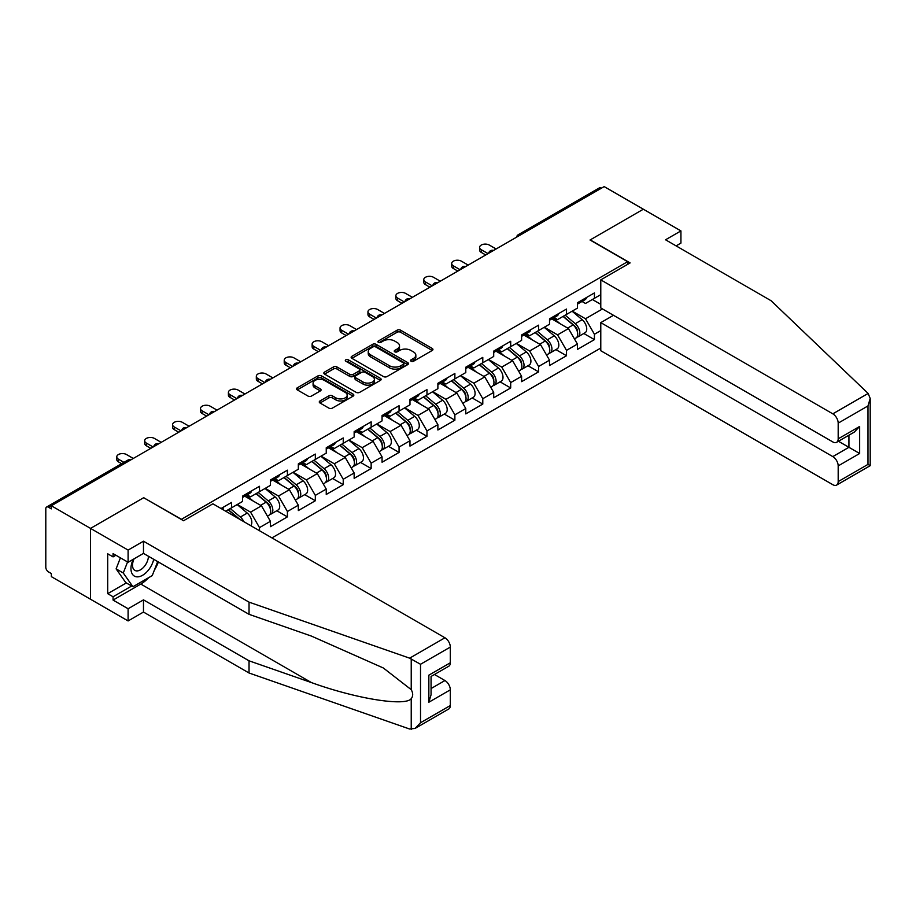 <?xml version="1.0" encoding="UTF-8"?>
<svg xmlns="http://www.w3.org/2000/svg" width="916" height="916" viewBox="0 0 916 916"><rect width="100%" height="100%" fill="white"/><g stroke="black" fill="none" stroke-linecap="round" stroke-linejoin="round"><path stroke-width="1.37" d="M411.089 361.236A1.74 1.008 0 0 0 413.551 361.236L432.215 350.473A2.485 1.431 0 0 0 432.936 349.454A2.485 1.431 0 0 0 432.215 348.446L400.601 330.195A2.485 1.431 0 0 0 397.086 330.195L378.434 340.958A1.74 1.008 0 0 0 377.919 341.668A1.74 1.008 0 0 0 378.434 342.378A1.74 1.008 0 0 0 380.884 342.378L383.3 340.992A7.946 4.591 0 0 1 394.544 340.992L397.178 342.515A7.946 4.591 0 0 1 399.502 345.756A7.946 4.591 0 0 1 397.178 348.996L394.762 350.393A1.74 1.008 0 0 0 394.258 351.103A1.74 1.008 0 0 0 394.762 351.813A1.74 1.008 0 0 0 397.223 351.813L399.639 350.416A7.946 4.591 0 0 1 410.872 350.416L413.505 351.939A7.946 4.591 0 0 1 415.841 355.179A7.946 4.591 0 0 1 413.505 358.431L411.089 359.816A1.74 1.008 0 0 0 410.586 360.526A1.74 1.008 0 0 0 411.089 361.236L411.089 359.816M319.993 400.956A2.485 1.431 0 0 0 319.272 401.975A2.485 1.431 0 0 0 319.993 402.983L328.867 408.112A2.485 1.431 0 0 0 332.371 408.112L353.095 396.147A2.485 1.431 0 0 0 353.828 395.128A2.485 1.431 0 0 0 353.095 394.12L321.493 375.869A2.485 1.431 0 0 0 317.978 375.869L297.253 387.834A2.485 1.431 0 0 0 296.521 388.842A2.485 1.431 0 0 0 297.253 389.861L307.971 396.044A2.485 1.431 0 0 0 311.474 396.044L320.348 390.926A2.485 1.431 0 0 0 321.069 389.907A2.485 1.431 0 0 0 320.348 388.899L315.035 385.831A6.641 3.836 0 0 1 313.089 383.117A6.641 3.836 0 0 1 317.188 379.567A6.641 3.836 0 0 1 324.424 380.403L345.24 392.414A6.641 3.836 0 0 1 347.187 395.128A6.641 3.836 0 0 1 343.088 398.678A6.641 3.836 0 0 1 335.84 397.842L332.371 395.838A2.485 1.431 0 0 0 328.867 395.838L319.993 400.956L319.993 402.983M143.846 497.606L90.524 528.395L51.342 505.769L604.171 186.601L643.353 209.214L590.041 240.003L627.609 261.69L181.414 519.303L143.846 497.812M383.483 376.579A2.485 1.431 0 0 0 386.987 376.579L407.712 364.614A2.485 1.431 0 0 0 408.444 363.595A2.485 1.431 0 0 0 407.712 362.587L376.098 344.336A2.485 1.431 0 0 0 372.594 344.336L351.87 356.301A2.485 1.431 0 0 0 351.137 357.309A2.485 1.431 0 0 0 351.87 358.328L383.483 376.579M346.5 361.614A1.74 1.008 0 0 1 348.263 361.866L348.263 359.793L380.403 378.354A2.485 1.431 0 0 1 381.136 379.361A2.485 1.431 0 0 1 380.403 380.38L359.679 392.346A2.485 1.431 0 0 1 356.175 392.346L324.562 374.094L324.562 372.068A2.485 1.431 0 0 0 323.829 373.075A2.485 1.431 0 0 0 324.562 374.094M324.562 372.068L333.424 366.95A2.485 1.431 0 0 1 336.939 366.95L349.763 374.346A2.485 1.431 0 0 0 353.278 374.346L359.152 370.946A2.485 1.431 0 0 0 359.885 369.938A2.485 1.431 0 0 0 359.152 368.919L345.813 361.213A1.74 1.008 0 0 1 345.298 360.503A1.74 1.008 0 0 1 346.374 359.576A1.74 1.008 0 0 1 348.263 359.793M271.938 537.898L600.782 348.046M627.609 261.69L627.609 264.38M225.691 511.197L231.599 507.785L231.599 502.415L221.042 508.506M231.599 507.785L242.511 501.487L242.511 496.106L259.503 486.293L259.503 491.674L270.415 485.365L270.415 479.995L287.418 470.183L287.418 475.553L298.33 469.255L298.33 463.885L315.322 454.073L315.322 459.443L326.245 453.145L326.245 447.775L343.237 437.963L343.237 443.333L354.149 437.024L354.149 431.654L371.152 421.841L371.152 427.211L382.064 420.913L382.064 415.543L399.055 405.731L399.055 411.101L409.967 404.803L409.967 399.433L426.97 389.621L426.97 394.991L437.882 388.682L437.882 383.312L454.874 373.499L454.874 378.869L465.786 372.572L465.786 367.202L482.789 357.389L482.789 362.759L493.701 356.461L493.701 351.091L510.693 341.279L510.693 346.649L521.605 340.351L521.605 334.97L538.608 325.157L538.608 330.539L549.52 324.23L549.52 318.86L566.512 309.047L566.512 314.417L577.423 308.12L577.423 302.749L594.427 292.937L594.427 298.307L600.782 294.643M600.782 330.584L594.427 334.248L585.484 318.757L572.237 311.119M583.813 333.493L594.427 339.618L594.427 334.248M594.427 339.618L577.423 349.431L577.423 344.061L566.512 350.37L557.569 334.867L544.333 327.23M555.898 349.614L566.512 355.74L566.512 350.37M566.512 355.74L549.52 365.553L549.52 360.183L538.608 366.48L529.654 350.988L516.418 343.34M527.994 365.724L538.608 371.85L538.608 366.48M538.608 371.85L521.605 381.663L521.605 376.293L510.693 382.59L501.75 367.098L488.514 359.461M500.079 381.835L510.693 387.96L510.693 382.59M510.693 387.96L493.701 397.773L493.701 392.403L482.789 398.712L473.835 383.209L460.599 375.571M472.175 397.945L482.789 404.082L482.789 398.712M482.789 404.082L465.786 413.895L465.786 408.525L454.874 414.822L445.932 399.33L432.695 391.682M444.26 414.066L454.874 420.192L454.874 414.822M454.874 420.192L437.882 430.005L437.882 424.635L426.97 430.932L418.017 415.44L404.78 407.792M416.356 430.176L426.97 436.302L426.97 430.932M426.97 436.302L409.967 446.115L409.967 440.745L399.055 447.042L390.113 431.55L376.865 423.913M388.441 446.287L399.055 452.424L399.055 447.042M399.055 452.424L382.064 462.236L382.064 456.855L371.152 463.164L362.198 447.672L348.962 440.024M360.526 462.408L371.152 468.534L371.152 463.164M371.152 468.534L354.149 478.347L354.149 472.977L343.237 479.274L334.294 463.782L321.047 456.134M332.623 478.518L343.237 484.644L343.237 479.274M343.237 484.644L326.245 494.457L326.245 489.087L315.322 495.384L306.379 479.892L293.143 472.255M304.707 494.629L315.322 500.754L315.322 495.384M315.322 500.754L298.33 510.567L298.33 505.197L287.418 511.506L278.475 496.003L265.228 488.365M276.804 510.75L287.418 516.876L287.418 511.506M287.418 516.876L270.415 526.689L270.415 521.318L259.503 527.616L250.56 512.124L237.324 504.476M259.503 530.719L259.503 527.616M247.102 494.835L250.56 496.838L259.503 491.674M250.56 512.124L261.472 505.827L244.778 496.186M270.415 521.318L261.472 505.827M275.018 478.725L278.475 480.717L287.418 475.553M278.475 496.003L289.387 489.705L272.682 480.064M298.33 505.197L289.387 489.705M302.921 462.614L306.379 464.607L315.322 459.443M306.379 479.892L317.291 473.595L300.597 463.954M326.245 489.087L317.291 473.595M330.836 446.493L334.294 448.496L343.237 443.333M334.294 463.782L345.206 457.485L328.512 447.844M354.149 472.977L345.206 457.485M358.74 430.383L362.198 432.375L371.152 427.211M362.198 447.672L373.11 441.363L356.416 431.722M382.064 456.855L373.11 441.363M386.655 414.272L390.113 416.265L399.055 411.101M390.113 431.55L401.025 425.253L384.331 415.612M409.967 440.745L401.025 425.253M414.559 398.151L418.017 400.155L426.97 394.991M418.017 415.44L428.928 409.143L412.234 399.502M437.882 424.635L428.928 409.143M442.474 382.041L445.932 384.044L454.874 378.869M445.932 399.33L456.844 393.021L440.149 383.38M465.786 408.525L456.844 393.021M470.377 365.931L473.835 367.923L482.789 362.759M473.835 383.209L484.759 376.911L468.053 367.27M493.701 392.403L484.759 376.911M498.293 349.82L501.75 351.813L510.693 346.649M501.75 367.098L512.662 360.801L495.968 351.16M521.605 376.293L512.662 360.801M526.196 333.699L529.654 335.703L538.608 330.539M529.654 350.988L540.577 344.691L523.872 335.05M549.52 360.183L540.577 344.691M554.111 317.589L557.569 319.581L566.512 314.417M557.569 334.867L568.481 328.569L551.787 318.928M577.423 344.061L568.481 328.569M601.491 188.146L520.448 234.931M519.303 235.595A3.79 2.187 120 0 1 520.265 234.828A3.79 2.187 60 0 0 518.364 234.645L599.419 187.849A3.79 2.187 60 0 1 601.308 188.043M582.026 301.478L585.484 303.471L594.427 298.307M585.484 318.757L602.476 308.944M592.366 299.498L600.782 304.352M148.69 577.653A28.465 16.431 -60 0 1 140.801 584.065L113.069 600.072L128.103 608.751L128.103 620.945L90.524 599.247L90.524 528.395L143.663 497.709L183.555 520.746L212.901 503.811L444.947 637.776A7.591 4.385 60 0 1 450.317 647.074L420.524 664.272L409.635 658.169L249.037 602.144L143.48 541.196L128.103 550.081L90.524 528.395L90.524 599.247L51.342 576.633L51.342 573.53L48.479 571.882A3.79 2.187 -120 0 1 45.8 567.233L45.8 508.769A3.79 2.187 -120 0 1 46.59 507.029A3.79 2.187 -120 0 1 48.479 507.212L51.342 508.872L51.342 505.769M411.788 361.488L413.505 360.492A7.946 4.591 0 0 0 415.841 357.251L415.841 355.179M399.502 345.756L399.502 347.817A7.946 4.591 0 0 1 397.178 351.068L395.46 352.053M432.18 350.485L400.601 332.256A2.485 1.431 0 0 0 397.086 332.256L379.121 342.63M407.677 364.637L376.098 346.397A2.485 1.431 0 0 0 372.594 346.397L351.904 358.351M403.326 364.305A1.74 1.008 0 0 0 403.83 363.595A1.74 1.008 0 0 0 403.326 362.885L375.571 346.866A1.74 1.008 0 0 0 373.121 346.866L370.568 348.343A7.946 4.591 0 0 0 368.243 351.584A7.946 4.591 0 0 0 370.568 354.824L389.54 365.782A7.946 4.591 0 0 0 400.773 365.782L403.326 364.305L403.326 366.377A1.74 1.008 0 0 0 403.83 365.667L403.83 363.595M368.243 351.584L368.243 353.645A7.946 4.591 0 0 0 370.568 356.897L370.568 354.824M403.326 366.377L400.773 367.843A7.946 4.591 0 0 1 389.54 367.843L370.568 356.897M324.596 374.106L333.424 369.011L333.424 366.95M359.885 369.938L359.885 371.999A2.485 1.431 0 0 1 359.152 373.018L353.278 376.407A2.485 1.431 0 0 1 349.763 376.407L336.939 369.011A2.485 1.431 0 0 0 333.424 369.011M348.263 361.866L380.369 380.392M363.068 382.029A6.641 3.836 0 0 0 370.304 382.854A6.641 3.836 0 0 0 374.404 379.316A6.641 3.836 0 0 0 372.457 376.602L365.129 372.365A2.485 1.431 0 0 0 361.614 372.365L355.729 375.766A2.485 1.431 0 0 0 355.007 376.774A2.485 1.431 0 0 0 355.729 377.793L363.068 382.029L363.068 384.09A6.641 3.836 0 0 0 370.304 384.926A6.641 3.836 0 0 0 374.404 381.377L374.404 379.316M355.007 376.774L355.007 378.846A2.485 1.431 0 0 0 355.729 379.854L355.729 377.793M363.068 384.09L355.729 379.854M347.187 395.128L347.187 397.2A6.641 3.836 0 0 1 343.088 400.739A6.641 3.836 0 0 1 335.84 399.903L332.371 397.91A2.485 1.431 0 0 0 328.867 397.91L320.028 403.006M313.089 383.117L313.089 385.178A6.641 3.836 0 0 0 315.035 387.892L315.035 385.831M320.314 390.937L315.035 387.892M353.061 396.159L321.493 377.93A2.485 1.431 0 0 0 317.978 377.93L297.288 389.873M575.294 326.52L574.046 325.798M576.897 337.157A8.347 4.82 -120 0 0 578.111 336.779A8.347 4.82 -120 0 0 579.61 330.951A8.347 4.82 -120 0 0 575.271 323.68L565.195 315.184M578.111 336.779L585.003 332.806A8.347 4.82 -120 0 0 586.503 326.978A8.347 4.82 -120 0 0 582.152 319.695L572.088 311.2M563.26 316.306L574.744 325.993A5.061 2.92 60 0 1 577.481 332.222M574.447 338.897L575.969 338.027A8.347 4.82 -120 0 0 577.469 332.187A8.347 4.82 -120 0 0 573.118 324.917L563.054 316.421M560.145 323.76L553.356 318.024M496.117 248.98L489.316 245.064A5.691 3.286 0 0 0 483.11 244.343A5.691 3.286 0 0 0 479.595 247.389A5.691 3.286 0 0 0 481.266 249.713L481.266 252.392A5.691 3.286 180 0 1 479.595 250.068L479.595 247.389M485.732 254.98L481.266 252.392M579.668 301.456A8.347 4.82 60 0 1 578.111 303.734A8.347 4.82 60 0 1 577.423 304.009M586.561 297.482A8.347 4.82 60 0 1 585.003 299.75L578.111 303.734M488.068 253.629L481.266 249.713M133.221 559.31A16.442 9.492 120 0 0 136.77 576.84A16.442 9.492 120 0 0 153.728 559.298M134.102 558.806A11.255 6.504 120 0 0 134.847 570.382A11.255 6.504 120 0 0 136.495 570.897A11.255 6.504 120 0 0 148.426 556.241M157.689 561.588L152.251 575.591L132.934 586.744L125.778 582.622L116.114 568.882L120.408 557.833M132.934 586.744L123.271 573.004L127.564 561.955M116.114 568.882L123.271 573.004M868.139 393.445L870.2 398.46L867.979 405.937L838.186 423.135A7.591 4.385 -120 0 0 832.816 413.837L868.139 393.445L771.1 300.734L665.543 239.786L680.932 230.912L643.353 209.214L590.225 239.889L630.116 262.926L600.782 279.872L832.816 413.837M680.932 230.912L680.932 243.095L676.1 245.889M613.48 315.299L600.782 322.627L600.782 350.725L832.816 484.701A7.591 4.385 -120 0 0 836.617 485.079A7.591 4.385 -120 0 0 838.186 481.598L838.186 465.9A7.591 4.385 -120 0 0 832.816 456.603L848.926 447.306L859.655 453.5L838.186 465.9M600.782 322.627L832.816 456.603M600.782 279.872L600.782 307.959L832.816 441.936A7.591 4.385 -120 0 0 836.617 442.314A7.591 4.385 -120 0 0 838.186 438.833L838.186 423.135M838.438 441.26L848.926 447.306L848.926 435.203M838.186 438.833L859.655 426.444L854.285 432.112L836.617 442.314M838.186 481.598L867.979 464.401L869.101 465.053M128.103 608.751L143.48 599.865L249.037 660.814L249.037 672.997L409.635 729.022L415.154 728.403L420.524 722.735L450.317 705.538A7.591 4.385 60 0 1 448.737 709.007L415.154 728.403M249.037 660.814L311.429 682.58C355.751 698.679 405.41 706.683 411.227 698.656C413.173 696.206 413.173 693.206 411.227 689.656L383.357 667.993L311.429 636.093L249.037 614.327L143.48 553.39L128.103 562.275L113.069 553.596L113.069 556.894L107.699 553.802L107.699 593.671L113.069 596.774L131.675 586.022M143.48 599.865L143.48 612.06L128.103 620.945M249.037 672.997L143.48 612.06M450.317 647.074L450.317 662.772A7.591 4.385 60 0 1 448.737 666.253L431.07 676.455L431.07 694.752L428.848 702.228L428.848 675.172C431.745 676.844 431.745 676.844 428.848 675.172L450.317 662.772M128.103 550.081L128.103 562.275M113.069 600.072L113.069 596.774M143.48 541.196L143.48 553.39M249.037 602.144L249.037 614.327M431.07 688.557L444.947 680.542A7.591 4.385 60 0 1 450.317 689.84L450.317 705.538M444.947 680.542L434.47 674.485M158.376 561.989A28.465 16.431 -60 0 1 154.346 570.199M115.931 555.245L113.069 556.894M107.699 593.671L126.316 582.931M547.39 342.63L546.142 341.908M548.993 353.278A8.347 4.82 -120 0 0 550.207 352.9A8.347 4.82 -120 0 0 551.707 347.061A8.347 4.82 -120 0 0 547.356 339.79L537.291 331.294M550.207 352.9L557.088 348.916A8.347 4.82 -120 0 0 558.588 343.088A8.347 4.82 -120 0 0 554.249 335.817L544.173 327.321M535.345 332.416L546.829 342.103A5.061 2.92 60 0 1 549.566 348.343M546.531 355.019L548.054 354.137A8.347 4.82 -120 0 0 549.554 348.298A8.347 4.82 -120 0 0 545.215 341.027L535.139 332.531M532.242 339.87L525.44 334.145M519.475 358.74L518.227 358.019M521.078 369.388A8.347 4.82 -120 0 0 522.292 369.011A8.347 4.82 -120 0 0 523.792 363.183A8.347 4.82 -120 0 0 519.452 355.9L509.376 347.404M522.292 369.011L529.185 365.037A8.347 4.82 -120 0 0 530.685 359.198A8.347 4.82 -120 0 0 526.334 351.927L516.269 343.431M507.441 348.527L518.925 358.213A5.061 2.92 60 0 1 521.651 364.454M518.628 371.129L520.151 370.247A8.347 4.82 -120 0 0 521.651 364.419A8.347 4.82 -120 0 0 517.3 357.148L507.235 348.653M504.327 355.981L497.537 350.255M491.571 374.862L490.323 374.129M493.174 385.499A8.347 4.82 -120 0 0 494.388 385.121A8.347 4.82 -120 0 0 495.888 379.293A8.347 4.82 -120 0 0 491.537 372.022L481.473 363.526M494.388 385.121L501.27 381.148A8.347 4.82 -120 0 0 502.77 375.308A8.347 4.82 -120 0 0 498.43 368.037L488.354 359.541M479.526 364.637L491.01 374.335A5.061 2.92 60 0 1 493.747 380.564M490.713 387.239L492.236 386.369A8.347 4.82 -120 0 0 493.735 380.529A8.347 4.82 -120 0 0 489.396 373.259L479.32 364.763M476.423 372.102L469.622 366.366M463.656 390.972L462.408 390.25M465.259 401.62A8.347 4.82 -120 0 0 466.473 401.242A8.347 4.82 -120 0 0 467.973 395.403A8.347 4.82 -120 0 0 463.622 388.132L453.557 379.636M466.473 401.242L473.366 397.258A8.347 4.82 -120 0 0 474.866 391.43A8.347 4.82 -120 0 0 470.515 384.159L460.45 375.663M451.622 380.758L463.107 390.445A5.061 2.92 60 0 1 465.832 396.685M462.809 403.361L464.332 402.479A8.347 4.82 -120 0 0 465.832 396.639A8.347 4.82 -120 0 0 461.481 389.369L451.416 380.873M448.508 388.212L441.718 382.476M435.753 407.082L434.493 406.361M437.356 417.73A8.347 4.82 -120 0 0 438.569 417.353A8.347 4.82 -120 0 0 440.069 411.513A8.347 4.82 -120 0 0 435.718 404.242L425.654 395.746M438.569 417.353L445.451 413.379A8.347 4.82 -120 0 0 446.951 407.54A8.347 4.82 -120 0 0 442.6 400.269L432.535 391.773M423.707 396.868L435.192 406.555A5.061 2.92 60 0 1 437.928 412.795M434.894 419.471L436.417 418.589A8.347 4.82 -120 0 0 437.917 412.761A8.347 4.82 -120 0 0 433.566 405.479L423.501 396.983M420.593 404.322L413.803 398.597M468.202 265.102L461.401 261.175A5.691 3.286 0 0 0 455.206 260.465A5.691 3.286 0 0 0 451.691 263.499A5.691 3.286 0 0 0 453.351 265.823L453.351 268.502A5.691 3.286 180 0 1 451.691 266.178L451.691 263.499M457.828 271.09L453.351 268.502M551.764 317.566A8.347 4.82 60 0 1 550.207 319.844A8.347 4.82 60 0 1 549.52 320.131M558.645 313.593A8.347 4.82 60 0 1 557.088 315.871L550.207 319.844M460.153 269.751L453.351 265.823M440.298 281.212L433.497 277.285A5.691 3.286 0 0 0 427.291 276.575A5.691 3.286 0 0 0 423.776 279.609A5.691 3.286 0 0 0 425.448 281.933L425.448 284.624A5.691 3.286 180 0 1 423.776 282.3L423.776 279.609M429.913 287.2L425.448 284.624M523.849 333.687A8.347 4.82 60 0 1 522.292 335.954A8.347 4.82 60 0 1 521.605 336.241M530.742 329.703A8.347 4.82 60 0 1 529.185 331.981L522.292 335.954M432.249 285.861L425.448 281.933M412.383 297.322L405.582 293.395A5.691 3.286 0 0 0 399.387 292.685A5.691 3.286 0 0 0 395.872 295.719A5.691 3.286 0 0 0 397.533 298.043L397.533 300.734A5.691 3.286 180 0 1 395.872 298.41L395.872 295.719M402.01 303.31L397.533 300.734M495.934 349.798A8.347 4.82 60 0 1 494.388 352.076A8.347 4.82 60 0 1 493.701 352.351M502.827 345.824A8.347 4.82 60 0 1 501.27 348.091L494.388 352.076M404.334 301.971L397.533 298.043M384.48 313.444L377.678 309.516A5.691 3.286 0 0 0 371.472 308.806A5.691 3.286 0 0 0 367.957 311.841A5.691 3.286 0 0 0 369.629 314.165L369.629 316.844A5.691 3.286 180 0 1 367.957 314.52L367.957 311.841M374.094 319.432L369.629 316.844M468.03 365.908A8.347 4.82 60 0 1 466.473 368.186A8.347 4.82 60 0 1 465.786 368.472M474.912 361.935A8.347 4.82 60 0 1 473.366 364.213L466.473 368.186M376.419 318.092L369.629 314.165M356.564 329.554L349.763 325.627A5.691 3.286 0 0 0 343.557 324.917A5.691 3.286 0 0 0 340.054 327.951A5.691 3.286 0 0 0 341.714 330.275L341.714 332.966A5.691 3.286 180 0 1 340.054 330.642L340.054 327.951M346.191 335.542L341.714 332.966M440.115 382.018A8.347 4.82 60 0 1 438.569 384.296A8.347 4.82 60 0 1 437.882 384.583M447.008 378.045A8.347 4.82 60 0 1 445.451 380.323L438.569 384.296M348.515 334.203L341.714 330.275M407.838 423.203L406.59 422.471M409.441 433.84A8.347 4.82 -120 0 0 410.654 433.463A8.347 4.82 -120 0 0 412.154 427.635A8.347 4.82 -120 0 0 407.803 420.352L397.739 411.868M410.654 433.463L417.547 429.49A8.347 4.82 -120 0 0 419.047 423.65A8.347 4.82 -120 0 0 414.696 416.379L404.632 407.883M395.804 412.979L407.288 422.677A5.061 2.92 60 0 1 410.013 428.906M406.99 435.581L408.513 434.699A8.347 4.82 -120 0 0 410.013 428.871A8.347 4.82 -120 0 0 405.662 421.6L395.586 413.105M392.689 420.444L385.888 414.708M328.649 345.664L321.86 341.737A5.691 3.286 0 0 0 315.654 341.027A5.691 3.286 0 0 0 312.138 344.061A5.691 3.286 0 0 0 313.81 346.385L313.81 349.076A5.691 3.286 180 0 1 312.138 346.752L312.138 344.061M318.276 351.652L313.81 349.076M412.211 398.139A8.347 4.82 60 0 1 410.654 400.406A8.347 4.82 60 0 1 409.967 400.693M419.093 394.155A8.347 4.82 60 0 1 417.547 396.433L410.654 400.406M320.6 350.313L313.81 346.385M379.934 439.314L378.674 438.592M381.537 449.951A8.347 4.82 -120 0 0 382.751 449.584A8.347 4.82 -120 0 0 384.251 443.745A8.347 4.82 -120 0 0 379.9 436.474L369.824 427.978M382.751 449.584L389.632 445.6A8.347 4.82 -120 0 0 391.132 439.772A8.347 4.82 -120 0 0 386.781 432.489L376.716 423.994M367.889 429.1L379.373 438.787A5.061 2.92 60 0 1 382.109 445.016M379.075 451.691L380.598 450.821A8.347 4.82 -120 0 0 382.098 444.981A8.347 4.82 -120 0 0 377.747 437.711L367.682 429.215M364.774 436.554L357.984 430.818M300.746 361.774L293.944 357.858A5.691 3.286 0 0 0 287.739 357.137A5.691 3.286 0 0 0 284.223 360.183A5.691 3.286 0 0 0 285.895 362.507L285.895 365.186A5.691 3.286 180 0 1 284.223 362.862L284.223 360.183M290.372 367.774L285.895 365.186M384.296 414.25A8.347 4.82 60 0 1 382.751 416.528A8.347 4.82 60 0 1 382.064 416.803M391.189 410.276A8.347 4.82 60 0 1 389.632 412.543L382.751 416.528M292.696 366.423L285.895 362.507M352.019 455.424L350.771 454.702M353.622 466.072A8.347 4.82 -120 0 0 354.835 465.694A8.347 4.82 -120 0 0 356.335 459.855A8.347 4.82 -120 0 0 351.984 452.584L341.92 444.088M354.835 465.694L361.728 461.721A8.347 4.82 -120 0 0 363.228 455.882A8.347 4.82 -120 0 0 358.877 448.611L348.801 440.115M339.985 445.21L351.469 454.897A5.061 2.92 60 0 1 354.194 461.137M351.171 467.813L352.694 466.931A8.347 4.82 -120 0 0 354.194 461.103A8.347 4.82 -120 0 0 349.843 453.821L339.767 445.325M336.87 452.664L330.069 446.939M272.831 377.896L266.041 373.968A5.691 3.286 0 0 0 259.835 373.259A5.691 3.286 0 0 0 256.32 376.293A5.691 3.286 0 0 0 257.991 378.617L257.991 381.296A5.691 3.286 180 0 1 256.32 378.984L256.32 376.293M262.457 383.884L257.991 381.296M356.393 430.36A8.347 4.82 60 0 1 354.835 432.638A8.347 4.82 60 0 1 354.149 432.925M363.274 426.387A8.347 4.82 60 0 1 361.728 428.665L354.835 432.638M264.781 382.545L257.991 378.617M324.115 471.534L322.856 470.813M325.707 482.182A8.347 4.82 -120 0 0 326.92 481.805A8.347 4.82 -120 0 0 328.432 475.976A8.347 4.82 -120 0 0 324.081 468.694L314.005 460.198M326.92 481.805L333.813 477.831A8.347 4.82 -120 0 0 335.313 471.992A8.347 4.82 -120 0 0 330.962 464.721L320.898 456.225M312.07 461.32L323.554 471.019A5.061 2.92 60 0 1 326.291 477.247M323.256 483.923L324.779 483.041A8.347 4.82 -120 0 0 326.279 477.213A8.347 4.82 -120 0 0 321.928 469.942L311.864 461.446M308.955 468.786L302.165 463.049M244.927 394.006L238.126 390.079A5.691 3.286 0 0 0 231.92 389.369A5.691 3.286 0 0 0 228.405 392.403A5.691 3.286 0 0 0 230.076 394.727L230.076 397.418A5.691 3.286 180 0 1 228.405 395.094L228.405 392.403M234.553 399.994L230.076 397.418M328.478 446.481A8.347 4.82 60 0 1 326.92 448.748A8.347 4.82 60 0 1 326.245 449.035M335.37 442.497A8.347 4.82 60 0 1 333.813 444.775L326.92 448.748M236.878 398.655L230.076 394.727M296.2 487.655L294.952 486.934M297.803 498.293A8.347 4.82 -120 0 0 299.017 497.915A8.347 4.82 -120 0 0 300.517 492.087A8.347 4.82 -120 0 0 296.166 484.816L286.101 476.32M299.017 497.915L305.91 493.942A8.347 4.82 -120 0 0 307.41 488.114A8.347 4.82 -120 0 0 303.059 480.831L292.983 472.335M284.155 477.442L295.65 487.129A5.061 2.92 60 0 1 298.376 493.358M295.353 500.033L296.864 499.163A8.347 4.82 -120 0 0 298.364 493.323A8.347 4.82 -120 0 0 294.025 486.053L283.949 477.557M281.052 484.896L274.25 479.16M217.012 410.116L210.222 406.2A5.691 3.286 0 0 0 204.016 405.479A5.691 3.286 0 0 0 200.501 408.525A5.691 3.286 0 0 0 202.161 410.849L202.161 413.528A5.691 3.286 180 0 1 200.501 411.204L200.501 408.525M206.638 416.116L202.161 413.528M300.574 462.591A8.347 4.82 60 0 1 299.017 464.87A8.347 4.82 60 0 1 298.33 465.145M307.455 458.618A8.347 4.82 60 0 1 305.91 460.885L299.017 464.87M208.963 414.765L202.161 410.849M268.296 503.766L267.037 503.044M269.888 514.414A8.347 4.82 -120 0 0 271.102 514.036A8.347 4.82 -120 0 0 272.602 508.197A8.347 4.82 -120 0 0 268.262 500.926L258.186 492.43M271.102 514.036L277.995 510.052A8.347 4.82 -120 0 0 279.495 504.224A8.347 4.82 -120 0 0 275.144 496.953L265.079 488.457M256.251 493.552L267.735 503.239A5.061 2.92 60 0 1 270.472 509.479M267.438 516.155L268.961 515.273A8.347 4.82 -120 0 0 270.46 509.433A8.347 4.82 -120 0 0 266.109 502.163L256.045 493.667M253.137 501.006L246.347 495.281M189.108 426.238L182.307 422.31A5.691 3.286 0 0 0 176.101 421.6A5.691 3.286 0 0 0 172.586 424.635A5.691 3.286 0 0 0 174.258 426.959L174.258 429.638A5.691 3.286 180 0 1 172.586 427.314L172.586 424.635M178.734 432.226L174.258 429.638M272.659 478.702A8.347 4.82 60 0 1 271.102 480.98A8.347 4.82 60 0 1 270.415 481.266M279.552 474.728A8.347 4.82 60 0 1 277.995 477.007L271.102 480.98M181.059 430.886L174.258 426.959M243.782 521.639A8.347 4.82 -120 0 0 240.347 517.036L230.282 508.54M250.732 525.647A8.347 4.82 -120 0 0 247.24 513.063L237.164 504.567M228.336 509.662L239.809 519.349M238.629 518.662A8.347 4.82 -120 0 0 238.206 518.284L228.13 509.788M161.193 442.348L154.403 438.421A5.691 3.286 0 0 0 148.197 437.711A5.691 3.286 0 0 0 144.682 440.745A5.691 3.286 0 0 0 146.342 443.069L146.342 445.76A5.691 3.286 180 0 1 144.682 443.436L144.682 440.745M150.819 448.336L146.342 445.76M244.755 494.823A8.347 4.82 60 0 1 243.198 497.09A8.347 4.82 60 0 1 242.511 497.377M251.637 490.839A8.347 4.82 60 0 1 250.079 493.117L243.198 497.09M153.144 446.997L146.342 443.069M133.289 458.458L126.488 454.531A5.691 3.286 0 0 0 120.282 453.821A5.691 3.286 0 0 0 116.767 456.855A5.691 3.286 0 0 0 118.439 459.179L118.439 461.87A5.691 3.286 180 0 1 116.767 459.546L116.767 456.855M121.622 463.702L118.439 461.87M223.733 506.96A8.347 4.82 60 0 1 222.233 509.193M123.946 462.362L118.439 459.179M129.706 460.53L48.479 507.212M130.496 460.072A3.79 2.187 -60 0 0 129.534 460.427A3.79 2.187 -120 0 0 127.633 460.233L46.59 507.029M491.388 251.705A3.79 2.187 120 0 1 492.361 250.95A3.79 2.187 -60 0 1 493.323 250.595M463.485 267.827A3.79 2.187 120 0 1 464.446 267.06A3.79 2.187 -60 0 1 465.408 266.716M435.569 283.937A3.79 2.187 120 0 1 436.543 283.17A3.79 2.187 -60 0 1 437.505 282.826M407.666 300.047A3.79 2.187 120 0 1 408.628 299.292A3.79 2.187 -60 0 1 409.589 298.937M379.751 316.169A3.79 2.187 120 0 1 380.713 315.402A3.79 2.187 -60 0 1 381.686 315.047M351.847 332.279A3.79 2.187 120 0 1 352.809 331.512A3.79 2.187 -60 0 1 353.771 331.168M323.932 348.389A3.79 2.187 120 0 1 324.894 347.633A3.79 2.187 -60 0 1 325.867 347.279M296.028 364.499A3.79 2.187 120 0 1 296.99 363.744A3.79 2.187 -60 0 1 297.952 363.389M268.113 380.621A3.79 2.187 120 0 1 269.075 379.854A3.79 2.187 -60 0 1 270.037 379.51M240.21 396.731A3.79 2.187 120 0 1 241.171 395.964A3.79 2.187 -60 0 1 242.133 395.62M212.294 412.841A3.79 2.187 120 0 1 213.256 412.085A3.79 2.187 -60 0 1 214.218 411.731M184.391 428.963A3.79 2.187 120 0 1 185.353 428.196A3.79 2.187 -60 0 1 186.314 427.852M156.476 445.073A3.79 2.187 120 0 1 157.438 444.306A3.79 2.187 -60 0 1 158.399 443.962M413.505 360.492L413.505 358.431M394.762 351.813L394.762 350.393M397.178 351.068L397.178 348.996M378.434 342.378L378.434 340.958M397.086 332.256L397.086 330.195M400.601 332.256L400.601 330.195M432.215 350.473L432.215 348.446M351.87 358.328L351.87 356.301M372.594 346.397L372.594 344.336M376.098 346.397L376.098 344.336M407.712 364.614L407.712 362.587M389.54 367.843L389.54 365.782M400.773 367.843L400.773 365.782M336.939 369.011L336.939 366.95M349.763 376.407L349.763 374.346M353.278 376.407L353.278 374.346M359.152 373.018L359.152 370.946M380.403 380.38L380.403 378.354M328.867 397.91L328.867 395.838M332.371 397.91L332.371 395.838M335.84 399.903L335.84 397.842M320.348 390.926L320.348 388.899M297.253 389.861L297.253 387.834M317.978 377.93L317.978 375.869M321.493 377.93L321.493 375.869M353.095 396.147L353.095 394.12M575.271 323.68L582.152 319.695M567.634 328.077L573.118 324.917M867.979 464.401L867.979 405.937M859.655 426.444L859.655 453.5M411.227 729.399L411.227 698.656M411.227 689.656L411.227 658.902M420.524 664.272L420.524 722.735M450.317 689.84L428.848 702.228M409.635 658.169L444.947 637.776M140.801 584.065L311.429 682.58M547.356 339.79L554.249 335.817M539.73 344.198L545.215 341.027M519.452 355.9L526.334 351.927M511.815 360.309L517.3 357.148M491.537 372.022L498.43 368.037M483.9 376.419L489.396 373.259M463.622 388.132L470.515 384.159M455.996 392.54L461.481 389.369M435.718 404.242L442.6 400.269M428.081 408.65L433.566 405.479M407.803 420.352L414.696 416.379M400.178 424.761L405.662 421.6M379.9 436.474L386.781 432.489M372.262 440.882L377.747 437.711M351.984 452.584L358.877 448.611M344.359 456.992L349.843 453.821M324.081 468.694L330.962 464.721M316.444 473.103L321.928 469.942M296.166 484.816L303.059 480.831M288.54 489.213L294.025 486.053M268.262 500.926L275.144 496.953M260.625 505.334L266.109 502.163M240.347 517.036L247.24 513.063M518.364 234.645A3.79 3.79 0 0 0 516.544 237.187M493.575 250.446A3.79 3.79 0 0 0 488.64 253.297M465.66 266.567A3.79 3.79 0 0 0 460.725 269.418M437.756 282.678A3.79 3.79 0 0 0 432.821 285.529M409.841 298.788A3.79 3.79 0 0 0 404.906 301.639M381.938 314.909A3.79 3.79 0 0 0 376.991 317.76M354.023 331.02A3.79 3.79 0 0 0 349.088 333.871M326.119 347.13A3.79 3.79 0 0 0 321.173 349.981M298.204 363.251A3.79 3.79 0 0 0 293.269 366.102M270.3 379.361A3.79 3.79 0 0 0 265.354 382.212M242.385 395.472A3.79 3.79 0 0 0 237.45 398.323M214.481 411.582A3.79 3.79 0 0 0 209.535 414.433M186.566 427.703A3.79 3.79 0 0 0 181.631 430.554M158.651 443.813A3.79 3.79 0 0 0 153.716 446.665M130.748 459.924A3.79 3.79 0 0 0 127.633 460.233M870.2 398.46L870.2 465.683L836.617 485.079"/></g></svg>
